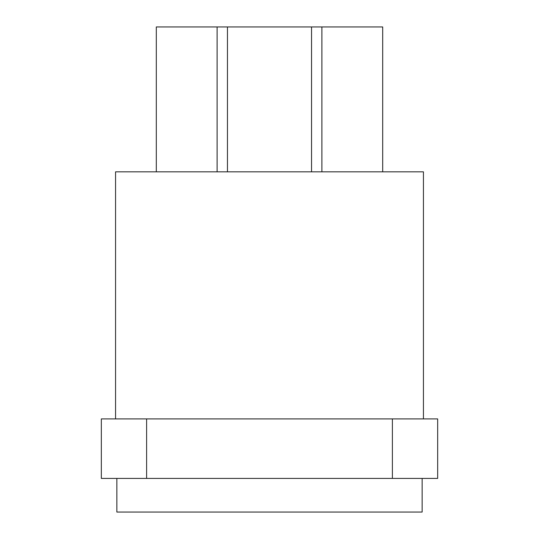 <?xml version="1.0" encoding="UTF-8"?>
<svg xmlns="http://www.w3.org/2000/svg" width="539" height="539" viewBox="0 0 539 539"><rect width="100%" height="100%" fill="white"/><g stroke="black" fill="none" stroke-linecap="round" stroke-linejoin="round"><path stroke-width="0.81" d="M146.608 418.911L101.332 418.911L101.332 478.416L437.668 478.416L437.668 418.911L146.608 418.911L146.608 478.416M185.416 478.416L107.8 478.416L185.416 478.416M422.145 478.416L431.2 478.416L422.145 478.416L422.145 512.05L116.855 512.05L116.855 478.416M423.438 418.911L423.438 171.833L115.562 171.833L115.562 418.911M382.69 171.833L382.69 26.95L321.891 26.95L321.891 171.833M311.542 171.833L311.542 26.95L321.891 26.95M227.458 171.833L227.458 26.95L311.542 26.95M217.109 171.833L217.109 26.95L227.458 26.95M156.31 171.833L156.31 26.95L217.109 26.95M392.392 418.911L392.392 478.416"/></g></svg>

